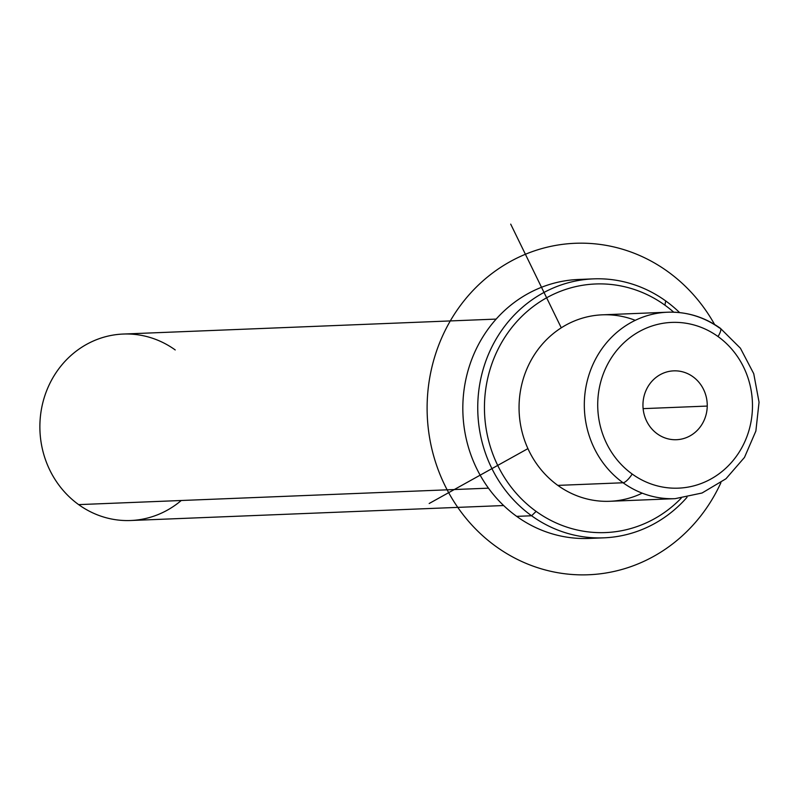 <?xml version="1.0" encoding="UTF-8"?>
<svg xmlns="http://www.w3.org/2000/svg" width="799" height="799" viewBox="0 0 799 799"><rect width="100%" height="100%" fill="white"/><g stroke="black" fill="none" stroke-linecap="round" stroke-linejoin="round"><path stroke-width="1.2" d="M635.275 320.329A93.303 87.041 87.7 0 0 528.289 365.772A93.303 87.041 87.7 0 0 557.822 485.393A93.303 87.041 87.7 0 0 642.206 493.163M503.65 505.537L130.676 520.509A93.303 87.041 -92.3 0 1 78.642 504.618L488.469 488.169L78.642 504.618A93.303 87.041 -92.3 0 1 43.086 401.677A93.303 87.041 -92.3 0 1 123.196 334.052L496.169 319.091M175.221 349.942A93.303 87.041 87.7 0 0 54.492 375.101A93.303 87.041 87.7 0 0 78.642 504.618A93.303 87.041 87.7 0 0 181.263 500.494M707.245 406.072A34.457 32.14 -92.3 0 1 676.483 439.71A34.457 32.14 -92.3 0 1 642.955 404.504A34.457 32.14 -92.3 0 1 673.717 370.856A34.457 32.14 -92.3 0 1 707.245 406.072L643.125 408.639L707.245 406.072A34.457 32.14 87.7 0 0 675.654 370.846A34.457 32.14 87.7 0 0 642.955 404.504A34.457 32.14 87.7 0 0 674.546 439.73A34.457 32.14 87.7 0 0 707.245 406.072M718.021 336.539A82.936 77.373 -92.3 0 1 739.484 451.665A82.936 77.373 -92.3 0 1 632.179 474.027A82.936 77.373 -92.3 0 1 610.706 358.901A82.936 77.373 -92.3 0 1 718.021 336.539A10.367 3.016 -54.2 0 0 720.348 328.279A10.367 3.016 -54.2 0 0 719.659 328.099A93.303 87.041 87.7 0 0 667.624 312.209A93.303 87.041 87.7 0 0 587.525 379.825A93.303 87.041 87.7 0 0 623.08 482.766L557.822 485.393A93.303 87.041 -92.3 0 1 522.266 382.441A93.303 87.041 -92.3 0 1 602.366 314.826L667.624 312.209C686.81 311.61 704.388 316.963 720.348 328.279A10.367 3.016 125.8 0 1 718.021 336.539A82.936 77.373 87.7 0 0 610.706 358.901A82.936 77.373 87.7 0 0 632.179 474.027A82.936 77.373 87.7 0 0 739.484 451.665A82.936 77.373 87.7 0 0 718.021 336.539M720.348 328.279L740.413 348.214L753.737 373.682L759.05 402.197L755.874 431.031L744.488 457.408L725.961 478.771L702.061 493.003L675.105 498.666L609.857 501.283A93.303 87.041 -92.3 0 1 557.822 485.393L623.08 482.766A93.303 87.041 87.7 0 0 675.105 498.666A93.303 87.041 -92.3 0 1 623.08 482.766A10.367 3.016 -54.2 0 0 632.179 474.027A10.367 3.016 125.8 0 1 623.08 482.766A93.303 87.041 -92.3 0 1 587.525 379.825A93.303 87.041 -92.3 0 1 667.624 312.209M536.129 511.39A124.404 116.065 -92.3 0 1 503.939 338.706A124.404 116.065 -92.3 0 1 664.908 305.168A124.404 116.065 -92.3 0 1 673.727 312.189A124.404 116.065 87.7 0 0 664.908 305.168A124.404 116.065 87.7 0 0 503.939 338.706A124.404 116.065 87.7 0 0 536.129 511.39L531.585 515.764A129.588 120.899 -92.3 0 1 498.047 335.88A129.588 120.899 -92.3 0 1 665.717 300.943L664.908 305.168L665.717 300.943A129.588 120.899 -92.3 0 1 679.609 312.599A129.588 120.899 87.7 0 0 665.717 300.943A129.588 120.899 87.7 0 0 593.457 278.871A129.588 120.899 87.7 0 0 482.206 372.783A129.588 120.899 87.7 0 0 531.585 515.764L536.129 511.39A124.404 116.065 87.7 0 0 681.187 498.196A124.404 116.065 -92.3 0 1 536.129 511.39M687.02 497.308A129.588 120.899 -92.3 0 1 531.585 515.764A129.588 120.899 87.7 0 0 603.844 537.837A129.588 120.899 87.7 0 0 687.02 497.308M603.844 537.837L588.933 538.436A129.588 120.899 -92.3 0 1 516.673 516.364L531.585 515.764L516.673 516.364A129.588 120.899 -92.3 0 1 467.285 373.383A129.588 120.899 -92.3 0 1 578.546 279.47L593.457 278.871M586.007 279.42A129.588 120.899 87.7 0 0 468.344 369.557A129.588 120.899 87.7 0 0 516.673 516.364A129.588 120.899 87.7 0 0 596.384 537.887M527.929 448.619L429.173 503.5M561.278 327.82L510.701 224.129M720.908 482.706A165.872 154.746 -92.3 0 1 584.049 574.871A165.872 154.746 -92.3 0 1 444.793 485.203A165.872 154.746 -92.3 0 1 506.087 263.97A165.872 154.746 -92.3 0 1 714.566 324.444"/></g></svg>
